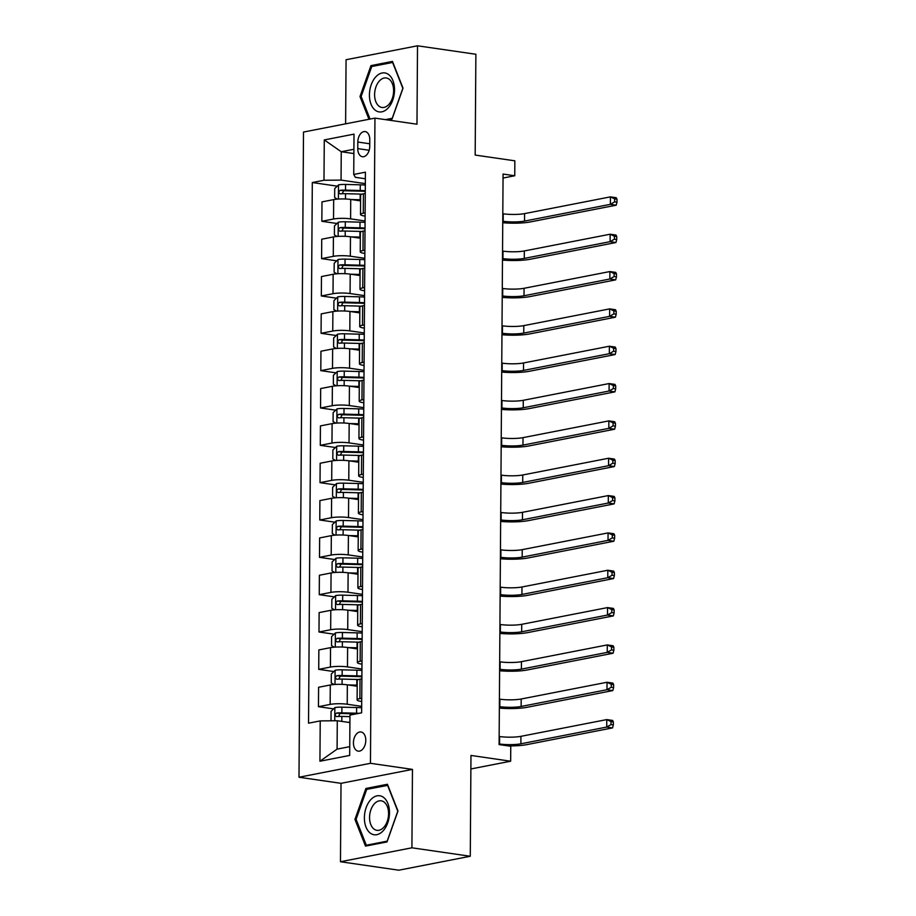 <?xml version="1.0" encoding="UTF-8"?>
<svg xmlns="http://www.w3.org/2000/svg" width="916" height="916" viewBox="0 0 916 916"><rect width="100%" height="100%" fill="white"/><g stroke="black" fill="none" stroke-linecap="round" stroke-linejoin="round"><path stroke-width="1.37" d="M365.793 740.346A9.698 6.08 -81.8 0 0 360.996 731.964A9.698 6.08 -81.8 0 0 353.427 742.762A9.698 6.08 -81.8 0 0 358.225 751.154A9.698 6.08 -81.8 0 0 365.793 740.346M340.466 861.738L398.826 870.2L470.274 856.265L411.914 847.804L412.463 769.394L370.453 763.303L298.994 777.237L341.015 783.329L340.466 861.738L411.914 847.804M370.453 763.303L374.953 118.118L303.505 132.053L298.994 777.237M374.953 118.118L416.975 124.21L417.513 45.8L346.065 59.735L345.618 123.843M417.513 45.8L475.873 54.262L475.175 155.067L514.849 160.827L514.746 175.757L503.079 174.063L499.094 744.582L510.762 746.265L510.659 761.207L470.973 755.448L470.274 856.265M357.812 142.049L357.767 148.61A9.389 5.897 -81.8 0 0 362.415 156.739A9.389 5.897 -81.8 0 0 369.743 146.274L369.789 139.713A9.389 5.897 -81.8 0 0 365.152 131.583A9.389 5.897 -81.8 0 0 357.812 142.049L369.766 143.778M353.908 149.262L341.256 151.735L341.05 180.109L323.989 180.257L312.31 182.536L308.532 723.182L320.222 720.903L337.283 720.743L337.088 749.128L349.74 746.654M323.989 180.257L324.275 139.93L354.011 134.137L353.736 174.464L355.351 177.315L365.37 178.769M320.222 720.903L319.936 761.23L349.683 755.425L349.958 715.098L361.637 712.82L365.415 172.174L353.736 174.464M470.881 768.959L510.659 761.207M503.044 178.036L514.746 175.757M353.874 153.556L341.256 151.735L324.275 139.93M361.74 698.232L359.885 698.599A12.114 2.027 -179.6 0 0 357.103 699.87A12.114 2.027 -179.6 0 0 361.499 701.461L361.717 701.496M362.003 660.905L360.148 661.26A12.114 2.027 -179.6 0 0 357.366 662.531A12.114 2.027 -179.6 0 0 361.763 664.123L361.98 664.157M362.267 623.567L360.412 623.922A12.114 2.027 -179.6 0 0 357.629 625.193A12.114 2.027 -179.6 0 0 362.026 626.784L362.244 626.819M362.53 586.229L360.675 586.583A12.114 2.027 -179.6 0 0 357.893 587.854A12.114 2.027 -179.6 0 0 362.278 589.446L362.507 589.48M362.782 548.89L360.927 549.256A12.114 2.027 -179.6 0 0 358.145 550.516A12.114 2.027 -179.6 0 0 362.541 552.108L362.759 552.142M363.045 511.552L361.19 511.918A12.114 2.027 -179.6 0 0 358.408 513.178A12.114 2.027 -179.6 0 0 362.805 514.769L363.022 514.803M363.309 474.213L361.454 474.58A12.114 2.027 -179.6 0 0 358.671 475.851A12.114 2.027 -179.6 0 0 363.068 477.442L363.286 477.465M363.572 436.875L361.717 437.241A12.114 2.027 -179.6 0 0 358.935 438.512A12.114 2.027 -179.6 0 0 363.32 440.104L363.549 440.127M363.835 399.536L361.969 399.903A12.114 2.027 -179.6 0 0 359.186 401.174A12.114 2.027 -179.6 0 0 363.583 402.765L363.812 402.8M364.087 362.198L362.232 362.564A12.114 2.027 -179.6 0 0 359.45 363.835A12.114 2.027 -179.6 0 0 363.847 365.427L364.064 365.461M364.35 324.871L362.496 325.226A12.114 2.027 -179.6 0 0 359.713 326.497A12.114 2.027 -179.6 0 0 364.11 328.088L364.328 328.123M364.614 287.532L362.759 287.887A12.114 2.027 -179.6 0 0 359.977 289.158A12.114 2.027 -179.6 0 0 364.362 290.75L364.591 290.784M364.877 250.194L363.011 250.549A12.114 2.027 -179.6 0 0 360.24 251.82A12.114 2.027 -179.6 0 0 364.625 253.411L364.854 253.446M365.129 212.856L363.274 213.222A12.114 2.027 -179.6 0 0 360.492 214.481A12.114 2.027 -179.6 0 0 364.889 216.073L365.106 216.107M365.335 183.624L341.05 180.109M360.595 200.879L350.736 199.448A12.114 2.027 -179.6 0 0 333.676 199.608L321.985 201.886L321.848 221.294L336.985 223.493M365.072 220.962L350.599 218.867A12.114 2.027 -179.6 0 0 333.538 219.016L321.848 221.294M360.332 238.217L350.473 236.786A12.114 2.027 -179.6 0 0 333.413 236.935L321.734 239.213L321.596 258.633L336.722 260.831M364.82 258.301L350.336 256.205A12.114 2.027 -179.6 0 0 333.275 256.354L321.596 258.633M360.068 275.556L350.21 274.124A12.114 2.027 -179.6 0 0 333.149 274.273L321.47 276.552L321.333 295.971L336.47 298.169M364.557 295.639L350.072 293.544A12.114 2.027 -179.6 0 0 333.012 293.692L321.333 295.971M359.805 312.894L349.946 311.463A12.114 2.027 -179.6 0 0 332.886 311.612L321.207 313.89L321.069 333.31L336.206 335.508M364.293 332.977L349.82 330.871A12.114 2.027 -179.6 0 0 332.76 331.031L321.069 333.31M359.553 350.221L349.694 348.801A12.114 2.027 -179.6 0 0 332.634 348.95L320.944 351.229L320.806 370.648L335.943 372.835M364.03 370.316L349.557 368.209A12.114 2.027 -179.6 0 0 332.497 368.369L320.806 370.648M359.29 387.56L349.431 386.14A12.114 2.027 -179.6 0 0 332.371 386.289L320.68 388.567L320.554 407.986L335.68 410.173M363.778 407.654L349.294 405.548A12.114 2.027 -179.6 0 0 332.233 405.708L320.554 407.986M359.026 424.898L349.168 423.467A12.114 2.027 -179.6 0 0 332.107 423.627L320.428 425.906L320.291 445.325L335.416 447.512M363.515 444.981L349.03 442.886A12.114 2.027 -179.6 0 0 331.97 443.046L320.291 445.325M358.763 462.236L348.904 460.805A12.114 2.027 -179.6 0 0 331.844 460.966L320.165 463.244L320.028 482.652L335.164 484.85M363.251 482.32L348.778 480.224A12.114 2.027 -179.6 0 0 331.707 480.373L320.028 482.652M358.5 499.575L348.653 498.144A12.114 2.027 -179.6 0 0 331.592 498.304L319.902 500.583L319.764 519.99L334.901 522.189M362.988 519.658L348.515 517.563A12.114 2.027 -179.6 0 0 331.455 517.712L319.764 519.99M358.248 536.913L348.389 535.482A12.114 2.027 -179.6 0 0 331.329 535.642L319.638 537.921L319.512 557.329L334.638 559.527M362.736 556.997L348.252 554.901A12.114 2.027 -179.6 0 0 331.191 555.05L319.512 557.329M357.984 574.252L348.126 572.821A12.114 2.027 -179.6 0 0 331.065 572.969L319.386 575.248L319.249 594.667L334.374 596.866M362.473 594.335L347.988 592.24A12.114 2.027 -179.6 0 0 330.928 592.389L319.249 594.667M357.721 611.59L347.862 610.159A12.114 2.027 -179.6 0 0 330.802 610.308L319.123 612.586L318.986 632.006L334.122 634.204M362.209 631.674L347.725 629.578A12.114 2.027 -179.6 0 0 330.665 629.727L318.986 632.006M357.458 648.929L347.611 647.498A12.114 2.027 -179.6 0 0 330.539 647.646L318.86 649.925L318.722 669.344L333.859 671.543M361.946 669.012L347.473 666.905A12.114 2.027 -179.6 0 0 330.413 667.066L318.722 669.344M357.206 686.256L347.347 684.836A12.114 2.027 -179.6 0 0 330.287 684.985L318.596 687.263L318.459 706.683L333.596 708.87M361.683 706.351L347.21 704.244A12.114 2.027 -179.6 0 0 330.149 704.404L318.459 706.683M349.912 722.575L337.283 720.743M365.266 193.436L363.412 193.803A12.114 2.027 -179.6 0 0 360.629 195.074L360.492 214.481M312.31 182.536L337.248 186.154M365.003 230.775L363.148 231.141A12.114 2.027 -179.6 0 0 360.366 232.412L360.24 251.82M364.751 268.113L362.896 268.48A12.114 2.027 -179.6 0 0 360.114 269.739L359.977 289.158M364.488 305.452L362.633 305.818A12.114 2.027 -179.6 0 0 359.851 307.078L359.713 326.497M364.225 342.79L362.37 343.145A12.114 2.027 -179.6 0 0 359.587 344.416L359.45 363.835M363.961 380.129L362.106 380.483A12.114 2.027 -179.6 0 0 359.324 381.754L359.186 401.174M363.709 417.467L361.843 417.822A12.114 2.027 -179.6 0 0 359.072 419.093L358.935 438.512M363.446 454.794L361.591 455.16A12.114 2.027 -179.6 0 0 358.809 456.431L358.671 475.851M363.183 492.132L361.328 492.499A12.114 2.027 -179.6 0 0 358.545 493.77L358.408 513.178M362.919 529.471L361.064 529.837A12.114 2.027 -179.6 0 0 358.282 531.108L358.145 550.516M362.667 566.809L360.801 567.176A12.114 2.027 -179.6 0 0 358.019 568.447L357.893 587.854M362.404 604.148L360.549 604.514A12.114 2.027 -179.6 0 0 357.767 605.774L357.629 625.193M362.141 641.486L360.286 641.853A12.114 2.027 -179.6 0 0 357.503 643.112L357.366 662.531M361.877 678.825L360.022 679.18A12.114 2.027 -179.6 0 0 357.24 680.451L357.103 699.87M319.936 761.23L337.088 749.128M387.582 119.95L392.071 119.069L403.029 88.154L392.472 61.418L370.957 65.62L359.999 96.546L368.976 119.286M412.463 769.394L341.015 783.329M387.021 841.918L397.991 810.992L387.434 784.268L365.908 788.47L354.95 819.396L365.507 846.121L387.021 841.918M361.225 96.718L359.999 96.546M374.06 66.067L370.957 65.62M356.187 819.568L354.95 819.396M369.011 788.916L365.908 788.47M356.805 200.329L359.748 200.398A19.236 3.217 0.4 0 1 360.595 200.432M351.263 199.528L360.183 199.757A23.175 3.87 0.4 0 1 360.595 199.768M337.351 199.127L334.649 197.558L334.706 188.593L338.599 184.86A8.026 1.34 0.4 0 1 345.572 184.448L360.286 184.814A23.175 3.87 0.4 0 1 365.324 185.043M365.289 190.723A23.175 3.87 -179.6 0 0 360.24 190.494L345.527 190.116A8.026 1.34 -179.6 0 0 340.294 190.288C338.416 191.719 338.405 192.91 340.26 193.871A8.026 1.34 0.4 0 1 345.504 193.7L360.217 194.078A23.175 3.87 0.4 0 1 362.038 194.135M342.172 193.734L343.649 190.78A4.088 0.687 0.4 0 1 345.092 190.768L359.805 191.146A19.236 3.217 0.4 0 1 365.278 191.421M502.804 213.737L503.25 213.806A15.148 2.53 -179.6 0 0 524.582 213.611L610.422 196.871L616.262 197.719L617.006 199.219L614.67 198.875L614.647 201.864L616.983 202.196L617.006 199.219M502.747 221.214L503.205 221.271A15.148 2.53 -179.6 0 0 524.536 221.088L610.365 204.337L610.422 196.871L614.67 198.875M614.647 201.864L610.365 204.337L616.205 205.184L530.364 221.924A22.717 3.79 0.4 0 1 502.735 222.725M616.205 205.184L616.983 202.196M356.542 237.668L359.484 237.736A19.236 3.217 0.4 0 1 360.332 237.771M351.011 236.866L359.919 237.095A23.175 3.87 0.4 0 1 360.343 237.107M337.088 236.465L334.386 234.897L334.455 225.931L338.336 222.199A8.026 1.34 0.4 0 1 345.309 221.786L360.022 222.153A23.175 3.87 0.4 0 1 365.072 222.382M365.026 228.05A23.175 3.87 -179.6 0 0 359.977 227.832L345.263 227.454A8.026 1.34 -179.6 0 0 340.031 227.626C338.153 229.057 338.141 230.248 340.008 231.21A8.026 1.34 0.4 0 1 345.24 231.038L359.954 231.416A23.175 3.87 0.4 0 1 361.774 231.473M341.908 231.072L343.385 228.118A4.088 0.687 0.4 0 1 344.828 228.107L359.553 228.485A19.236 3.217 0.4 0 1 365.026 228.76M502.541 251.076L502.999 251.144A15.148 2.53 -179.6 0 0 524.318 250.95L610.159 234.21L615.999 235.057L616.743 236.546L614.407 236.214L614.384 239.202L616.72 239.534L616.743 236.546M502.483 258.541L502.941 258.61A15.148 2.53 -179.6 0 0 524.273 258.415L610.113 241.675L610.159 234.21L614.407 236.214M614.384 239.202L610.113 241.675L615.941 242.522L530.101 259.262A22.717 3.79 0.4 0 1 502.472 260.052M615.941 242.522L616.72 239.534M356.278 275.006L359.221 275.075A19.236 3.217 0.4 0 1 360.068 275.098M350.748 274.205L359.656 274.422A23.175 3.87 0.4 0 1 360.08 274.434M336.825 273.804L334.122 272.235L334.191 263.27L338.073 259.526A8.026 1.34 0.4 0 1 345.046 259.125L359.759 259.491A23.175 3.87 0.4 0 1 364.808 259.72M364.763 265.388A23.175 3.87 -179.6 0 0 359.725 265.171L345.011 264.793A8.026 1.34 -179.6 0 0 339.767 264.964C337.89 266.396 337.878 267.587 339.744 268.548A8.026 1.34 0.4 0 1 344.977 268.377L359.702 268.754A23.175 3.87 0.4 0 1 361.511 268.812M341.645 268.411L343.122 265.457A4.088 0.687 0.4 0 1 344.576 265.445L359.29 265.823A19.236 3.217 0.4 0 1 364.763 266.098M502.277 288.414L502.735 288.483A15.148 2.53 -179.6 0 0 524.067 288.288L609.896 271.548L615.735 272.396L616.479 273.884L614.144 273.552L614.121 276.54L616.457 276.872L616.479 273.884M502.231 295.879L502.678 295.948A15.148 2.53 -179.6 0 0 524.009 295.754L609.85 279.014L609.896 271.548L614.144 273.552M614.121 276.54L609.85 279.014L615.689 279.861L529.849 296.601A22.717 3.79 0.4 0 1 502.22 297.391M615.689 279.861L616.457 276.872M356.015 312.345L358.957 312.413A19.236 3.217 0.4 0 1 359.816 312.436M350.485 311.543L359.393 311.761A23.175 3.87 0.4 0 1 359.816 311.772M336.573 311.142L333.871 309.574L333.928 300.608L337.809 296.864A8.026 1.34 0.4 0 1 344.782 296.452L359.496 296.83A23.175 3.87 0.4 0 1 364.545 297.059M364.511 302.727A23.175 3.87 -179.6 0 0 359.461 302.509L344.748 302.131A8.026 1.34 -179.6 0 0 339.504 302.303C337.626 303.734 337.626 304.925 339.481 305.887A8.026 1.34 0.4 0 1 344.725 305.715L359.438 306.093A23.175 3.87 0.4 0 1 361.259 306.15M341.393 305.749L342.87 302.784A4.088 0.687 0.4 0 1 344.313 302.784L359.026 303.15A19.236 3.217 0.4 0 1 364.499 303.436M502.014 325.752L502.472 325.821A15.148 2.53 -179.6 0 0 523.803 325.627L609.644 308.887L615.472 309.734L616.216 311.222L613.892 310.89L613.869 313.879L616.205 314.211L616.216 311.222M501.968 333.218L502.426 333.287A15.148 2.53 -179.6 0 0 523.746 333.092L609.587 316.352L609.644 308.887L613.892 310.89M613.869 313.879L609.587 316.352L615.426 317.199L529.585 333.939A22.717 3.79 0.4 0 1 501.957 334.729M615.426 317.199L616.205 314.211M355.763 349.683L358.706 349.752A19.236 3.217 0.4 0 1 359.553 349.775M350.221 348.87L359.141 349.099A23.175 3.87 0.4 0 1 359.553 349.111M336.309 348.481L333.607 346.901L333.664 337.947L337.546 334.203A8.026 1.34 0.4 0 1 344.53 333.79L359.244 334.168A23.175 3.87 0.4 0 1 364.282 334.386M364.247 340.065A23.175 3.87 -179.6 0 0 359.198 339.836L344.485 339.47A8.026 1.34 -179.6 0 0 339.252 339.641C337.374 341.073 337.363 342.263 339.218 343.225A8.026 1.34 0.4 0 1 344.462 343.053L359.175 343.431A23.175 3.87 0.4 0 1 360.996 343.489M341.13 343.088L342.607 340.122A4.088 0.687 0.4 0 1 344.05 340.122L358.763 340.489A19.236 3.217 0.4 0 1 364.236 340.775M501.762 363.091L502.208 363.16A15.148 2.53 -179.6 0 0 523.54 362.965L609.38 346.225L615.22 347.061L615.964 348.561L613.628 348.229L613.606 351.206L615.941 351.549L615.964 348.561M501.705 370.556L502.163 370.625A15.148 2.53 -179.6 0 0 523.483 370.43L609.323 353.69L609.38 346.225L613.628 348.229M613.606 351.206L609.323 353.69L615.163 354.538L529.322 371.278A22.717 3.79 0.4 0 1 501.693 372.068M615.163 354.538L615.941 351.549M388.144 108.008A19.694 12.355 -81.8 0 0 392.918 80.585A19.694 12.355 -81.8 0 0 375.823 76.829A19.694 12.355 -81.8 0 0 371.049 104.241A19.694 12.355 -81.8 0 0 388.144 108.008M388.773 104.527A14.908 9.355 -81.8 0 0 393.514 88.634A14.908 9.355 -81.8 0 0 386.254 77.963A14.908 9.355 -81.8 0 0 379.442 80.917A14.908 9.355 -81.8 0 0 374.701 96.81A14.908 9.355 -81.8 0 0 381.972 107.481A14.908 9.355 -81.8 0 0 388.773 104.527M370.053 119.069L361.133 96.478L371.747 66.525L392.598 62.448L402.834 88.348L392.208 118.313L385.418 119.63M364.385 817.713A19.694 12.355 -81.8 0 0 376.797 834.682A19.694 12.355 -81.8 0 0 389.483 812.813A19.694 12.355 -81.8 0 0 377.071 795.844A19.694 12.355 -81.8 0 0 364.385 817.713M369.56 817.427A14.908 9.355 -81.8 0 0 376.923 830.331A14.908 9.355 -81.8 0 0 388.567 813.717A14.908 9.355 -81.8 0 0 381.205 800.813A14.908 9.355 -81.8 0 0 369.56 817.427M387.56 785.298L397.784 811.198L387.17 841.151L366.32 845.228L356.084 819.328L366.709 789.363L387.857 785.344M368.484 845.537L366.32 845.228M355.5 387.01L358.442 387.09A19.236 3.217 0.4 0 1 359.29 387.113M349.969 386.209L358.877 386.438A23.175 3.87 0.4 0 1 359.29 386.449M336.046 385.819L333.344 384.239L333.401 375.285L337.294 371.541A8.026 1.34 0.4 0 1 344.267 371.129L358.98 371.507A23.175 3.87 0.4 0 1 364.018 371.724M363.984 377.403A23.175 3.87 -179.6 0 0 358.935 377.174L344.221 376.808A8.026 1.34 -179.6 0 0 338.989 376.98C337.111 378.4 337.099 379.602 338.966 380.564A8.026 1.34 0.4 0 1 344.198 380.392L358.912 380.758A23.175 3.87 0.4 0 1 360.732 380.827M340.866 380.426L342.344 377.461A4.088 0.687 0.4 0 1 343.786 377.461L358.5 377.827A19.236 3.217 0.4 0 1 363.984 378.113M501.499 400.429L501.957 400.498A15.148 2.53 -179.6 0 0 523.276 400.303L609.117 383.552L614.957 384.399L615.701 385.899L613.365 385.556L613.342 388.544L615.678 388.888L615.701 385.899M501.441 407.895L501.899 407.964A15.148 2.53 -179.6 0 0 523.231 407.769L609.071 391.029L609.117 383.552L613.365 385.556M613.342 388.544L609.071 391.029L614.899 391.865L529.059 408.616A22.717 3.79 0.4 0 1 501.43 409.406M614.899 391.865L615.678 388.888M355.236 424.348L358.179 424.429A19.236 3.217 0.4 0 1 359.026 424.452M349.706 423.547L358.614 423.776A23.175 3.87 0.4 0 1 359.038 423.787M335.783 423.146L333.08 421.578L333.149 412.624L337.031 408.88A8.026 1.34 0.4 0 1 344.004 408.467L358.717 408.845A23.175 3.87 0.4 0 1 363.767 409.063M363.721 414.742A23.175 3.87 -179.6 0 0 358.683 414.513L343.969 414.147A8.026 1.34 -179.6 0 0 338.725 414.318C336.848 415.738 336.836 416.94 338.702 417.902A8.026 1.34 0.4 0 1 343.935 417.73L358.648 418.097A23.175 3.87 0.4 0 1 360.469 418.154M340.603 417.765L342.08 414.799A4.088 0.687 0.4 0 1 343.534 414.799L358.248 415.166A19.236 3.217 0.4 0 1 363.721 415.44M501.235 437.768L501.693 437.837A15.148 2.53 -179.6 0 0 523.013 437.642L608.854 420.891L614.693 421.738L615.438 423.238L613.102 422.894L613.079 425.883L615.415 426.226L615.438 423.238M501.178 445.233L501.636 445.302A15.148 2.53 -179.6 0 0 522.967 445.107L608.808 428.356L608.854 420.891L613.102 422.894M613.079 425.883L608.808 428.356L614.647 429.203L528.807 445.955A22.717 3.79 0.4 0 1 501.178 446.745M614.647 429.203L615.415 426.226M354.973 461.687L357.916 461.767A19.236 3.217 0.4 0 1 358.774 461.79M349.443 460.885L358.351 461.114A23.175 3.87 0.4 0 1 358.774 461.126M335.519 460.485L332.817 458.916L332.886 449.962L336.767 446.218A8.026 1.34 0.4 0 1 343.74 445.806L358.454 446.172A23.175 3.87 0.4 0 1 363.503 446.401M363.457 452.08A23.175 3.87 -179.6 0 0 358.419 451.851L343.706 451.485A8.026 1.34 -179.6 0 0 338.462 451.645C336.584 453.077 336.584 454.279 338.439 455.241A8.026 1.34 0.4 0 1 343.683 455.069L358.396 455.435A23.175 3.87 0.4 0 1 360.217 455.492M340.351 455.103L341.828 452.138A4.088 0.687 0.4 0 1 343.271 452.126L357.984 452.504A19.236 3.217 0.4 0 1 363.457 452.779M500.972 475.106L501.43 475.164A15.148 2.53 -179.6 0 0 522.761 474.98L608.602 458.229L614.43 459.076L615.174 460.576L612.838 460.233L612.827 463.221L615.151 463.565L615.174 460.576M500.926 482.572L501.384 482.64A15.148 2.53 -179.6 0 0 522.704 482.446L608.545 465.694L608.602 458.229L612.838 460.233M612.827 463.221L608.545 465.694L614.384 466.542L528.543 483.293A22.717 3.79 0.4 0 1 500.915 484.083M614.384 466.542L615.151 463.565M354.71 499.025L357.664 499.106A19.236 3.217 0.4 0 1 358.511 499.128M349.179 498.224L358.087 498.453A23.175 3.87 0.4 0 1 358.511 498.464M335.267 497.823L332.565 496.254L332.623 487.289L336.504 483.556A8.026 1.34 0.4 0 1 343.477 483.144L358.202 483.511A23.175 3.87 0.4 0 1 363.24 483.74M363.205 489.419A23.175 3.87 -179.6 0 0 358.156 489.19L343.443 488.812A8.026 1.34 -179.6 0 0 338.21 488.984C336.321 490.415 336.321 491.606 338.176 492.568A8.026 1.34 0.4 0 1 343.42 492.407L358.133 492.774A23.175 3.87 0.4 0 1 359.954 492.831M340.088 492.43L341.565 489.476A4.088 0.687 0.4 0 1 343.008 489.465L357.721 489.842A19.236 3.217 0.4 0 1 363.194 490.117M500.709 512.445L501.166 512.502A15.148 2.53 -179.6 0 0 522.498 512.319L608.338 495.567L614.178 496.415L614.922 497.915L612.586 497.571L612.564 500.56L614.899 500.903L614.922 497.915M500.663 519.91L501.121 519.967A15.148 2.53 -179.6 0 0 522.441 519.784L608.281 503.033L608.338 495.567L612.586 497.571M612.564 500.56L608.281 503.033L614.121 503.88L528.28 520.631A22.717 3.79 0.4 0 1 500.651 521.422M614.121 503.88L614.899 500.903M354.458 536.364L357.4 536.433A19.236 3.217 0.4 0 1 358.248 536.467M348.927 535.562L357.835 535.791A23.175 3.87 0.4 0 1 358.248 535.803M335.004 535.162L332.302 533.593L332.359 524.628L336.252 520.895A8.026 1.34 0.4 0 1 343.225 520.483L357.938 520.849A23.175 3.87 0.4 0 1 362.976 521.078M362.942 526.757A23.175 3.87 -179.6 0 0 357.893 526.528L343.179 526.15A8.026 1.34 -179.6 0 0 337.947 526.322C336.069 527.753 336.058 528.944 337.924 529.906A8.026 1.34 0.4 0 1 343.156 529.734L357.87 530.112A23.175 3.87 0.4 0 1 359.69 530.169M339.825 529.769L341.302 526.815A4.088 0.687 0.4 0 1 342.744 526.803L357.458 527.181A19.236 3.217 0.4 0 1 362.942 527.456M500.457 549.772L500.915 549.84A15.148 2.53 -179.6 0 0 522.235 549.646L608.075 532.906L613.915 533.753L614.659 535.253L612.323 534.91L612.3 537.898L614.636 538.23L614.659 535.253M500.399 557.249L500.857 557.306A15.148 2.53 -179.6 0 0 522.189 557.123L608.029 540.371L608.075 532.906L612.323 534.91M612.3 537.898L608.029 540.371L613.857 541.219L528.017 557.959A22.717 3.79 0.4 0 1 500.388 558.76M613.857 541.219L614.636 538.23M354.194 573.702L357.137 573.771A19.236 3.217 0.4 0 1 357.984 573.805M348.664 572.901L357.572 573.13A23.175 3.87 0.4 0 1 357.996 573.141M334.741 572.5L332.039 570.931L332.107 561.966L335.989 558.233A8.026 1.34 0.4 0 1 342.962 557.821L357.675 558.188A23.175 3.87 0.4 0 1 362.725 558.417M362.679 564.084A23.175 3.87 -179.6 0 0 357.641 563.867L342.916 563.489A8.026 1.34 -179.6 0 0 337.683 563.661C335.806 565.092 335.794 566.283 337.66 567.244A8.026 1.34 0.4 0 1 342.893 567.073L357.606 567.451A23.175 3.87 0.4 0 1 359.427 567.508M339.561 567.107L341.038 564.153A4.088 0.687 0.4 0 1 342.492 564.141L357.206 564.519A19.236 3.217 0.4 0 1 362.679 564.794M500.193 587.11L500.651 587.179A15.148 2.53 -179.6 0 0 521.971 586.984L607.812 570.244L613.651 571.092L614.396 572.58L612.06 572.248L612.037 575.237L614.373 575.569L614.396 572.58M500.136 594.576L500.594 594.644A15.148 2.53 -179.6 0 0 521.925 594.45L607.766 577.71L607.812 570.244L612.06 572.248M612.037 575.237L607.766 577.71L613.594 578.557L527.765 595.297A22.717 3.79 0.4 0 1 500.125 596.087M613.594 578.557L614.373 575.569M353.931 611.041L356.874 611.109A19.236 3.217 0.4 0 1 357.721 611.132M348.401 610.239L357.309 610.457A23.175 3.87 0.4 0 1 357.732 610.468M334.477 609.838L331.775 608.27L331.844 599.304L335.725 595.56A8.026 1.34 0.4 0 1 342.699 595.16L357.412 595.526A23.175 3.87 0.4 0 1 362.461 595.755M362.415 601.423A23.175 3.87 -179.6 0 0 357.377 601.205L342.664 600.827A8.026 1.34 -179.6 0 0 337.42 600.999C335.542 602.43 335.531 603.621 337.397 604.583A8.026 1.34 0.4 0 1 342.641 604.411L357.355 604.789A23.175 3.87 0.4 0 1 359.175 604.846M339.309 604.446L340.786 601.491A4.088 0.687 0.4 0 1 342.229 601.48L356.942 601.858A19.236 3.217 0.4 0 1 362.415 602.133M499.93 624.449L500.388 624.517A15.148 2.53 -179.6 0 0 521.719 624.323L607.56 607.583L613.388 608.43L614.132 609.919L611.796 609.587L611.785 612.575L614.109 612.907L614.132 609.919M499.884 631.914L500.331 631.983A15.148 2.53 -179.6 0 0 521.662 631.788L607.503 615.048L607.56 607.583L611.796 609.587M611.785 612.575L607.503 615.048L613.342 615.895L527.501 632.635A22.717 3.79 0.4 0 1 499.873 633.425M613.342 615.895L614.109 612.907M353.668 648.379L356.61 648.448A19.236 3.217 0.4 0 1 357.469 648.471M348.137 647.578L357.045 647.795A23.175 3.87 0.4 0 1 357.469 647.807M334.225 647.177L331.523 645.608L331.581 636.643L335.462 632.899A8.026 1.34 0.4 0 1 342.435 632.487L357.16 632.864A23.175 3.87 0.4 0 1 362.198 633.093M362.163 638.761A23.175 3.87 -179.6 0 0 357.114 638.544L342.401 638.166A8.026 1.34 -179.6 0 0 337.157 638.337C335.279 639.769 335.279 640.96 337.134 641.921A8.026 1.34 0.4 0 1 342.378 641.75L357.091 642.127A23.175 3.87 0.4 0 1 358.912 642.185M339.046 641.784L340.523 638.818A4.088 0.687 0.4 0 1 341.966 638.818L356.679 639.185A19.236 3.217 0.4 0 1 362.152 639.471M499.667 661.787L500.125 661.856A15.148 2.53 -179.6 0 0 521.456 661.661L607.297 644.921L613.125 645.769L613.869 647.257L611.545 646.925L611.522 649.913L613.857 650.245L613.869 647.257M499.621 669.253L500.079 669.321A15.148 2.53 -179.6 0 0 521.399 669.127L607.239 652.387L607.297 644.921L611.545 646.925M611.522 649.913L607.239 652.387L613.079 653.234L527.238 669.974A22.717 3.79 0.4 0 1 499.609 670.764M613.079 653.234L613.857 650.245M353.416 685.718L356.358 685.786A19.236 3.217 0.4 0 1 357.206 685.809M347.885 684.905L356.793 685.134A23.175 3.87 0.4 0 1 357.206 685.145M333.962 684.515L331.26 682.935L331.317 673.981L335.21 670.237A8.026 1.34 0.4 0 1 342.183 669.825L356.897 670.203A23.175 3.87 0.4 0 1 361.935 670.42M361.9 676.1A23.175 3.87 -179.6 0 0 356.851 675.871L342.137 675.504A8.026 1.34 -179.6 0 0 336.905 675.676C335.027 677.107 335.016 678.298 336.882 679.26A8.026 1.34 0.4 0 1 342.115 679.088L356.828 679.466A23.175 3.87 0.4 0 1 358.648 679.523M338.783 679.122L340.26 676.157A4.088 0.687 0.4 0 1 341.702 676.157L356.416 676.523A19.236 3.217 0.4 0 1 361.889 676.81M499.415 699.126L499.873 699.194A15.148 2.53 -179.6 0 0 521.193 699L607.033 682.26L612.873 683.096L613.617 684.596L611.281 684.263L611.258 687.24L613.594 687.584L613.617 684.596M499.357 706.591L499.815 706.66A15.148 2.53 -179.6 0 0 521.147 706.465L606.987 689.725L607.033 682.26L611.281 684.263M611.258 687.24L606.987 689.725L612.815 690.572L526.975 707.312A22.717 3.79 0.4 0 1 499.346 708.102M612.815 690.572L613.594 687.584M347.622 722.243L349.912 722.3M331.89 720.8L330.997 720.274L331.065 711.32L334.947 707.576A8.026 1.34 0.4 0 1 341.92 707.163L356.633 707.541A23.175 3.87 0.4 0 1 361.683 707.759M359.175 713.301A23.175 3.87 -179.6 0 0 356.599 713.209L341.874 712.843A8.026 1.34 -179.6 0 0 336.641 713.014C334.764 714.434 334.752 715.636 336.619 716.598A8.026 1.34 0.4 0 1 341.851 716.427L349.946 716.633M338.519 716.461L339.996 713.495A4.088 0.687 0.4 0 1 341.439 713.495L356.164 713.862A19.236 3.217 0.4 0 1 356.278 713.862M499.151 736.464L499.609 736.533A15.148 2.53 -179.6 0 0 520.929 736.338L606.77 719.587L612.609 720.434L613.354 721.934L611.018 721.59L610.995 724.579L613.331 724.922L613.354 721.934M499.094 743.929L499.552 743.998A15.148 2.53 -179.6 0 0 520.883 743.803L606.724 727.064L606.77 719.587L611.018 721.59M610.995 724.579L606.724 727.064L612.552 727.899L526.711 744.651A22.717 3.79 0.4 0 1 508.197 745.899M612.552 727.899L613.331 724.922M350.599 218.867L350.736 199.448M350.336 256.205L350.473 236.786M350.072 293.544L350.21 274.124M349.82 330.871L349.946 311.463M349.557 368.209L349.694 348.801M349.294 405.548L349.431 386.14M349.03 442.886L349.168 423.467M348.778 480.224L348.904 460.805M348.515 517.563L348.653 498.144M348.252 554.901L348.389 535.482M347.988 592.24L348.126 572.821M347.725 629.578L347.862 610.159M347.473 666.905L347.611 647.498M347.21 704.244L347.347 684.836M333.538 219.016L333.676 199.608M363.274 213.222L363.412 193.803M363.011 250.549L363.148 231.141M333.275 256.354L333.413 236.935M362.759 287.887L362.896 268.48M333.012 293.692L333.149 274.273M362.496 325.226L362.633 305.818M332.76 331.031L332.886 311.612M362.232 362.564L362.37 343.145M332.497 368.369L332.634 348.95M361.969 399.903L362.106 380.483M332.233 405.708L332.371 386.289M361.717 437.241L361.843 417.822M331.97 443.046L332.107 423.627M361.454 474.58L361.591 455.16M331.707 480.373L331.844 460.966M361.19 511.918L361.328 492.499M331.455 517.712L331.592 498.304M360.927 549.256L361.064 529.837M331.191 555.05L331.329 535.642M360.675 586.583L360.801 567.176M330.928 592.389L331.065 572.969M360.412 623.922L360.549 604.514M330.665 629.727L330.802 610.308M360.148 661.26L360.286 641.853M330.413 667.066L330.539 647.646M359.885 698.599L360.022 679.18M330.149 704.404L330.287 684.985M369.171 150.27L357.767 148.61M338.496 184.952L338.393 199.058M360.217 194.078L360.183 199.757M360.286 184.814L360.24 190.494M345.504 193.7L345.469 198.99M345.572 184.448L345.527 190.116M503.25 213.806L503.205 221.271M524.582 213.611L524.536 221.088M343.649 190.78L340.294 190.288M338.233 222.29L338.141 236.385M359.954 231.416L359.919 237.095M360.022 222.153L359.977 227.832M345.24 231.038L345.206 236.328M345.309 221.786L345.263 227.454M502.999 251.144L502.941 258.61M524.318 250.95L524.273 258.415M343.385 228.118L340.031 227.626M337.97 259.629L337.878 273.724M359.702 268.754L359.656 274.422M359.759 259.491L359.725 265.171M344.977 268.377L344.943 273.666M345.046 259.125L345.011 264.793M502.735 288.483L502.678 295.948M524.067 288.288L524.009 295.754M343.122 265.457L339.767 264.964M337.718 296.956L337.615 311.062M359.438 306.093L359.393 311.761M359.496 296.83L359.461 302.509M344.725 305.715L344.679 311.005M344.782 296.452L344.748 302.131M502.472 325.821L502.426 333.287M523.803 325.627L523.746 333.092M342.87 302.784L339.504 302.303M337.454 334.294L337.351 348.401M359.175 343.431L359.141 349.099M359.244 334.168L359.198 339.836M344.462 343.053L344.427 348.343M344.53 333.79L344.485 339.47M502.208 363.16L502.163 370.625M523.54 362.965L523.483 370.43M342.607 340.122L339.252 339.641M337.191 371.633L337.099 385.739M358.912 380.758L358.877 386.438M358.98 371.507L358.935 377.174M344.198 380.392L344.164 385.682M344.267 371.129L344.221 376.808M501.957 400.498L501.899 407.964M523.276 400.303L523.231 407.769M342.344 377.461L338.989 376.98M336.928 408.971L336.836 423.077M358.648 418.097L358.614 423.776M358.717 408.845L358.683 414.513M343.935 417.73L343.901 423.009M344.004 408.467L343.969 414.147M501.693 437.837L501.636 445.302M523.013 437.642L522.967 445.107M342.08 414.799L338.725 414.318M336.676 446.31L336.573 460.416M358.396 455.435L358.351 461.114M358.454 446.172L358.419 451.851M343.683 455.069L343.637 460.347M343.74 445.806L343.706 451.485M501.43 475.164L501.384 482.64M522.761 474.98L522.704 482.446M341.828 452.138L338.462 451.645M336.412 483.648L336.309 497.754M358.133 492.774L358.087 498.453M358.202 483.511L358.156 489.19M343.42 492.407L343.385 497.686M343.477 483.144L343.443 488.812M501.166 512.502L501.121 519.967M522.498 512.319L522.441 519.784M341.565 489.476L338.21 488.984M336.149 520.986L336.046 535.093M357.87 530.112L357.835 535.791M357.938 520.849L357.893 526.528M343.156 529.734L343.122 535.024M343.225 520.483L343.179 526.15M500.915 549.84L500.857 557.306M522.235 549.646L522.189 557.123M341.302 526.815L337.947 526.322M335.886 558.325L335.794 572.42M357.606 567.451L357.572 573.13M357.675 558.188L357.641 563.867M342.893 567.073L342.859 572.363M342.962 557.821L342.916 563.489M500.651 587.179L500.594 594.644M521.971 586.984L521.925 594.45M341.038 564.153L337.683 563.661M335.634 595.663L335.531 609.758M357.355 604.789L357.309 610.457M357.412 595.526L357.377 601.205M342.641 604.411L342.595 609.701M342.699 595.16L342.664 600.827M500.388 624.517L500.331 631.983M521.719 624.323L521.662 631.788M340.786 601.491L337.42 600.999M335.37 632.99L335.267 647.097M357.091 642.127L357.045 647.795M357.16 632.864L357.114 638.544M342.378 641.75L342.344 647.04M342.435 632.487L342.401 638.166M500.125 661.856L500.079 669.321M521.456 661.661L521.399 669.127M340.523 638.818L337.157 638.337M335.107 670.329L335.004 684.435M356.828 679.466L356.793 685.134M356.897 670.203L356.851 675.871M342.115 679.088L342.08 684.378M342.183 669.825L342.137 675.504M499.873 699.194L499.815 706.66M521.193 699L521.147 706.465M340.26 676.157L336.905 675.676M334.844 707.667L334.752 720.766M356.633 707.541L356.599 713.209M341.851 716.427L341.817 721.407M341.92 707.163L341.874 712.843M499.609 736.533L499.552 743.998M520.929 736.338L520.883 743.803M339.996 713.495L336.641 713.014"/></g></svg>
